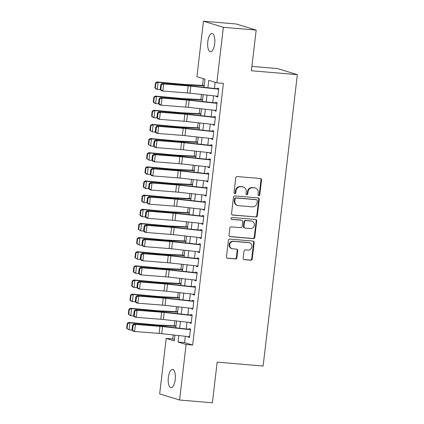 <?xml version="1.0" encoding="UTF-8"?>
<svg xmlns="http://www.w3.org/2000/svg" width="424" height="424" viewBox="0 0 424 424"><rect width="100%" height="100%" fill="white"/><g stroke="black" fill="none" stroke-linecap="round" stroke-linejoin="round"><path stroke-width="0.64" d="M258.773 195.665A0.981 0.901 107 0 0 259.79 194.77L261.523 180.02A1.405 1.288 107 0 0 260.4 178.52L237.207 176.548A1.405 1.288 107 0 0 235.755 177.826L234.022 192.581A0.981 0.901 107 0 0 234.806 193.63A0.981 0.901 107 0 0 235.823 192.734L236.046 190.821A4.489 4.123 107 0 1 240.694 186.73L242.623 186.894A4.489 4.123 107 0 1 243.418 187.048A4.489 4.123 107 0 1 246.227 191.69L246.005 193.598A0.981 0.901 107 0 0 246.789 194.648A0.981 0.901 107 0 0 247.807 193.752L248.029 191.844A4.489 4.123 107 0 1 252.678 187.747L254.607 187.912A4.489 4.123 107 0 1 255.402 188.065A4.489 4.123 107 0 1 258.211 192.708L257.988 194.616A0.981 0.901 107 0 0 258.773 195.665M258.349 195.501A0.981 0.901 107 0 0 259.25 194.605L260.983 179.85A1.405 1.288 107 0 0 260.363 178.515M234.382 193.466A0.981 0.901 107 0 0 235.283 192.57L235.511 190.657L236.046 190.821M246.365 194.483A0.981 0.901 107 0 0 247.266 193.588L247.494 191.674L248.029 191.844M168.339 377.524A9.143 3.535 94.9 0 1 172.557 369.468A9.143 3.535 94.9 0 1 175.229 379.628A9.143 3.535 94.9 0 1 171.01 387.684A9.143 3.535 94.9 0 1 168.339 377.524M207.802 41.579A9.143 3.535 94.9 0 1 212.021 33.528A9.143 3.535 94.9 0 1 214.692 43.688A9.143 3.535 94.9 0 1 210.474 51.744A9.143 3.535 94.9 0 1 207.802 41.579M243.164 258.179A1.405 1.288 107 0 0 244.293 259.673L250.801 260.23A1.405 1.288 107 0 0 252.248 258.947L254.177 242.565A1.405 1.288 107 0 0 253.049 241.065L229.856 239.099A1.405 1.288 107 0 0 228.404 240.376L226.48 256.759A1.405 1.288 107 0 0 227.603 258.258L235.463 258.926A1.405 1.288 107 0 0 236.915 257.644L237.742 250.632A1.405 1.288 107 0 0 236.613 249.137L232.718 248.803A3.752 3.445 107 0 1 232.055 248.676A3.752 3.445 107 0 1 229.766 244.436A3.752 3.445 107 0 1 233.592 241.378L248.862 242.676A3.752 3.445 107 0 1 249.519 242.804A3.752 3.445 107 0 1 251.808 247.044A3.752 3.445 107 0 1 247.987 250.102L245.443 249.884A1.405 1.288 107 0 0 243.991 251.167L243.164 258.179M204.045 87.328L205.004 79.187L196.932 76.718L203.451 21.2L236.269 23.988L256.181 30.083L251.4 70.75L297.346 74.65L263.118 366.039L217.173 362.133L212.392 402.8L179.575 400.012L159.668 393.917L166.192 338.4L174.259 340.87L174.937 335.135M256.181 30.083L223.363 27.29L216.839 82.812L208.767 80.343L207.898 87.752M185.33 336.285L184.588 342.581L192.66 345.051L223.4 83.369L216.839 82.812M192.66 345.051L186.099 344.495L179.575 400.012M255.873 217.046A1.405 1.288 107 0 0 257.32 215.768L259.25 199.386A1.405 1.288 107 0 0 258.121 197.886L234.928 195.915A1.405 1.288 107 0 0 233.476 197.197L231.552 213.579A1.405 1.288 107 0 0 232.681 215.079L255.333 216.881A1.405 1.288 107 0 0 256.785 215.604L258.709 199.222A1.405 1.288 107 0 0 258.089 197.886M256.711 220.973L254.787 237.361A1.405 1.288 107 0 1 253.335 238.638L230.142 236.666A1.405 1.288 107 0 1 229.018 235.166L229.84 228.16A1.405 1.288 107 0 1 231.292 226.877L240.7 227.677A1.405 1.288 107 0 0 242.152 226.4L242.698 221.747A1.405 1.288 107 0 0 241.569 220.252L231.78 219.42A0.981 0.901 107 0 1 231.006 218.275A0.981 0.901 107 0 1 232.008 217.475L255.587 219.478A1.405 1.288 107 0 1 256.711 220.973L256.175 220.809L254.246 237.196L254.787 237.361M216.468 96.142L216.41 96.614L217.756 97.027L218.752 88.542L217.411 88.128L217.3 89.072M214.804 110.288L214.751 110.759L216.097 111.173L217.093 102.688L215.747 102.274L215.636 103.218M213.145 124.433L213.087 124.905L214.433 125.319L215.429 116.828L214.083 116.42L213.977 117.358M211.481 138.579L211.428 139.051L212.774 139.464L213.77 130.974L212.424 130.566L212.313 131.504M209.822 152.725L209.763 153.197L211.11 153.605L212.106 145.119L210.76 144.706L210.654 145.649M208.157 166.865L208.105 167.342L209.451 167.75L210.447 159.265L209.101 158.852L208.99 159.795M206.499 181.011L206.44 181.483L207.787 181.896L208.783 173.411L207.437 172.997L207.331 173.941M204.834 195.157L204.781 195.628L206.128 196.042L207.124 187.556L205.778 187.143L205.667 188.086M203.176 209.302L203.117 209.774L204.463 210.187L205.46 201.702L204.114 201.289L204.002 202.232M201.511 223.448L201.458 223.92L202.804 224.333L203.801 215.843L202.455 215.434L202.343 216.373M199.852 237.594L199.794 238.065L201.14 238.479L202.137 229.988L200.791 229.58L200.679 230.518M198.188 251.739L198.135 252.211L199.481 252.619L200.478 244.134L199.132 243.721L199.02 244.664M196.529 265.88L196.471 266.357L197.817 266.765L198.814 258.28L197.467 257.866L197.356 258.81M194.865 280.026L194.812 280.497L196.153 280.911L197.155 272.425L195.809 272.012L195.697 272.955M193.206 294.171L193.148 294.643L194.494 295.056L195.491 286.571L194.144 286.158L194.033 287.101M191.542 308.317L191.489 308.789L192.83 309.202L193.832 300.717L192.485 300.303L192.374 301.247M189.883 322.463L189.825 322.934L191.171 323.348L192.167 314.857L190.821 314.449L190.71 315.387M215.169 82.298L214.443 88.478M213.579 95.824L212.779 102.624M211.915 109.97L211.12 116.77M210.256 124.11L209.456 130.91M208.592 138.256L207.797 145.056M206.933 152.402L206.133 159.201M205.269 166.547L204.469 173.347M203.61 180.693L202.81 187.493M201.946 194.839L201.146 201.638M200.287 208.984L199.487 215.784M198.623 223.125L197.823 229.925M196.964 237.27L196.164 244.07M195.3 251.416L194.499 258.216M193.641 265.562L192.841 272.362M191.977 279.708L191.176 286.507M190.318 293.853L189.517 300.653M188.654 307.999L187.853 314.799M186.995 322.139L186.194 328.939M188.219 336.608L188.166 337.08L189.507 337.493L190.508 329.003L189.162 328.595L189.051 329.533M203.329 78.678L202.545 85.367M201.474 94.483L200.881 99.513M199.81 108.629L199.222 113.659M198.151 122.769L197.558 127.804M196.487 136.915L195.899 141.95M194.828 151.061L194.234 156.096M193.164 165.206L192.576 170.241M191.505 179.352L190.911 184.382M189.841 193.498L189.252 198.527M188.182 207.643L187.588 212.673M186.518 221.784L185.924 226.819M184.859 235.929L184.265 240.964M183.195 250.075L182.601 255.11M181.53 264.221L180.942 269.256M179.871 278.367L179.278 283.396M178.207 292.512L177.619 297.542M176.548 306.658L175.955 311.688M174.884 320.798L174.296 325.833M173.225 334.944L172.754 338.956L174.423 339.47M297.346 74.65L277.439 68.561L251.914 66.393M203.451 21.2L223.363 27.29M172.754 338.956L166.192 338.4M175.796 327.789L176.596 320.989M177.46 313.643L178.26 306.844M179.119 299.498L179.919 292.698M180.783 285.357L181.583 278.557M182.442 271.212L183.242 264.412M184.106 257.066L184.906 250.266M185.765 242.92L186.565 236.12M187.429 228.774L188.23 221.975M189.088 214.629L189.888 207.829M190.752 200.483L191.553 193.683M192.417 186.343L193.212 179.543M194.075 172.197L194.876 165.397M195.74 158.051L196.535 151.251M197.399 143.906L198.199 137.106M199.063 129.76L199.858 122.96M200.722 115.614L201.522 108.814M202.386 101.469L203.181 94.669M178.785 335.559L178.027 342.025L186.099 344.495M207.034 95.098L206.234 101.898M205.375 109.244L204.575 116.043M203.711 123.389L202.911 130.189M202.052 137.535L201.252 144.335M200.388 151.675L199.587 158.475M198.729 165.821L197.929 172.621M197.065 179.967L196.264 186.767M195.4 194.113L194.605 200.912M193.742 208.258L192.941 215.058M192.077 222.404L191.282 229.204M190.418 236.544L189.618 243.35M188.754 250.69L187.959 257.49M187.095 264.836L186.295 271.636M185.431 278.981L184.636 285.781M183.772 293.127L182.972 299.927M182.108 307.273L181.313 314.073M180.449 321.419L179.649 328.218M184.588 342.581L178.027 342.025M216.41 96.614L217.793 96.73M214.751 110.759L216.129 110.876M213.087 124.905L214.47 125.022M211.428 139.051L212.806 139.167M209.763 153.197L211.147 153.313M208.105 167.342L209.483 167.459M206.44 181.483L207.824 181.605M204.781 195.628L206.159 195.745M203.117 209.774L204.501 209.891M201.458 223.92L202.836 224.036M199.794 238.065L201.177 238.182M198.135 252.211L199.513 252.328M196.471 266.357L197.854 266.473M194.812 280.497L196.19 280.619M193.148 294.643L194.526 294.76M191.489 308.789L192.867 308.905M189.825 322.934L191.203 323.051M188.166 337.08L189.544 337.197M255.402 188.065L254.861 187.901A4.489 4.123 107 0 0 254.071 187.747L254.607 187.912M247.494 191.674A4.489 4.123 107 0 1 252.137 187.583L254.071 187.747M243.418 187.048L242.878 186.883A4.489 4.123 107 0 0 242.088 186.73L242.623 186.894M235.511 190.657A4.489 4.123 107 0 1 240.154 186.565L242.088 186.73M232.172 214.915L255.333 216.881M257.262 200.759A0.981 0.901 107 0 0 256.478 199.709L236.12 197.982A0.981 0.901 107 0 0 235.103 198.877L234.864 200.891A4.489 4.123 107 0 0 237.673 205.529A4.489 4.123 107 0 0 238.468 205.682L252.381 206.864A4.489 4.123 107 0 0 257.029 202.773L257.262 200.759M256.647 199.746L256.112 199.582A0.981 0.901 107 0 0 255.937 199.545L256.478 199.709M237.673 205.529L237.138 205.364A4.489 4.123 107 0 1 234.329 200.727L234.562 198.713A0.981 0.901 107 0 1 235.58 197.817L255.937 199.545M229.638 236.507L252.799 238.474A1.405 1.288 107 0 0 254.246 237.196M241.818 220.3L241.277 220.13A1.405 1.288 107 0 0 241.033 220.083L231.361 219.261M250.457 228.51A3.752 3.445 107 0 0 254.283 225.446A3.752 3.445 107 0 0 251.994 221.206A3.752 3.445 107 0 0 251.331 221.079L245.952 220.623A1.405 1.288 107 0 0 244.5 221.9L243.954 226.554A1.405 1.288 107 0 0 245.077 228.048L250.457 228.51M251.994 221.206L251.453 221.042A3.752 3.445 107 0 0 250.791 220.915L251.331 221.079M244.834 228.001L244.293 227.836A1.405 1.288 107 0 1 243.413 226.389L243.964 221.736A1.405 1.288 107 0 1 245.411 220.459L250.791 220.915M256.175 220.809A1.405 1.288 107 0 0 255.555 219.473M249.519 242.804L248.983 242.639A3.752 3.445 107 0 0 248.321 242.512L248.862 242.676M232.055 248.676L231.52 248.512A3.752 3.445 107 0 1 229.23 244.272A3.752 3.445 107 0 1 233.052 241.214L248.321 242.512M227.1 258.094L234.928 258.762A1.405 1.288 107 0 0 236.38 257.479L237.202 250.467A1.405 1.288 107 0 0 236.581 249.132M243.784 259.514L250.261 260.066A1.405 1.288 107 0 0 251.713 258.783L253.637 242.401A1.405 1.288 107 0 0 253.017 241.065M204.267 85.457L185.431 84.493A7.144 0.546 -173.3 0 1 183.062 84.318L157.028 81.938L158.136 82.33L184.17 84.71A10.711 0.822 6.7 0 0 187.715 84.97L204.225 85.818M155.926 83.115L155.481 82.956L154.903 87.906L155.343 88.065L155.926 83.115L158.136 82.33L157.304 89.4L160.32 89.676M155.343 88.065L157.304 89.4L156.196 89.013L154.903 87.906M155.481 82.956L157.028 81.938M217.841 96.296L189.968 93.206A7.144 0.546 6.7 0 0 187.36 92.957L162.821 91.038L161.247 90.609L160.192 89.549L160.823 89.718L161.406 84.768L160.77 84.599L160.192 89.549M218.673 89.22L190.8 86.136A7.144 0.546 6.7 0 0 188.192 85.887L163.653 83.968L162.074 83.533L186.613 85.457A10.711 0.822 -173.3 0 1 190.524 85.828L217.332 88.796M161.406 84.768L163.653 83.968L162.821 91.038L160.823 89.718M162.074 83.533L160.77 84.599M202.603 99.603L183.767 98.638A7.144 0.546 -173.3 0 1 181.403 98.463L155.369 96.084L156.472 96.476L182.506 98.85A10.711 0.822 6.7 0 0 186.057 99.115L202.561 99.963M154.262 97.26L153.822 97.101L153.239 102.052L153.684 102.21L154.262 97.26L156.472 96.476L155.64 103.546L158.661 103.822M153.684 102.21L155.64 103.546L154.537 103.154L153.239 102.052M153.822 97.101L155.369 96.084M200.944 113.749L182.108 112.779A7.144 0.546 -173.3 0 1 179.739 112.609L153.705 110.229L154.813 110.622L180.847 112.996A10.711 0.822 6.7 0 0 184.392 113.256L200.902 114.104M152.603 111.401L152.158 111.247L151.58 116.197L152.02 116.356L152.603 111.401L154.813 110.622L153.981 117.692L156.997 117.967M152.02 116.356L153.981 117.692L152.873 117.3L151.58 116.197M152.158 111.247L153.705 110.229M199.28 127.894L180.444 126.924A7.144 0.546 -173.3 0 1 178.08 126.75L152.046 124.375L153.149 124.762L179.182 127.142A10.711 0.822 6.7 0 0 182.733 127.401L199.238 128.249M150.939 125.546L150.499 125.393L149.916 130.343L150.361 130.497L150.939 125.546L153.149 124.762L152.317 131.838L155.338 132.113M150.361 130.497L152.317 131.838L149.916 130.343M150.499 125.393L152.046 124.375M197.616 142.04L178.78 141.07A7.144 0.546 -173.3 0 1 176.416 140.895L150.382 138.521L151.485 138.908L177.524 141.287A10.711 0.822 6.7 0 0 181.069 141.547L197.579 142.395M149.28 139.692L148.835 139.538L148.257 144.489L148.697 144.642L149.28 139.692L151.485 138.908L150.658 145.983L153.673 146.259M148.697 144.642L150.658 145.983L148.257 144.489M148.835 139.538L150.382 138.521M216.182 110.441L188.309 107.352A7.144 0.546 6.7 0 0 185.696 107.102L161.162 105.184L159.583 104.755L158.528 103.695L159.159 103.864L159.742 98.914L159.111 98.739L158.528 103.695M217.014 103.366L189.141 100.281A7.144 0.546 6.7 0 0 186.528 100.032L161.994 98.114L160.415 97.679L184.949 99.598A10.711 0.822 -173.3 0 1 188.866 99.974L215.668 102.942M159.742 98.914L161.994 98.114L161.162 105.184L159.159 103.864M160.415 97.679L159.111 98.739M214.518 124.587L186.645 121.497A7.144 0.546 6.7 0 0 184.037 121.248L159.498 119.33L157.919 118.9L156.869 117.835L157.5 118.01L158.083 113.06L157.447 112.885L156.869 117.835M215.35 117.512L187.477 114.427A7.144 0.546 6.7 0 0 184.869 114.178L160.33 112.254L158.751 111.825L183.29 113.743A10.711 0.822 -173.3 0 1 187.201 114.12L214.009 117.088M158.083 113.06L160.33 112.254L159.498 119.33L157.5 118.01M158.751 111.825L157.447 112.885M212.859 138.728L184.986 135.643A7.144 0.546 6.7 0 0 182.373 135.394L157.839 133.475L156.26 133.041L155.205 131.981L155.836 132.156L156.419 127.205L155.788 127.03L155.205 131.981M213.691 131.657L185.813 128.567A7.144 0.546 6.7 0 0 183.205 128.318L158.671 126.4L157.092 125.97L181.626 127.889A10.711 0.822 -173.3 0 1 185.542 128.265L212.345 131.233M156.419 127.205L158.671 126.4L157.839 133.475L155.836 132.156M157.092 125.97L155.788 127.03M211.194 152.873L183.322 149.789A7.144 0.546 6.7 0 0 180.714 149.54L156.175 147.621L154.596 147.186L153.546 146.126L154.177 146.301L154.76 141.351L154.124 141.176L153.546 146.126M212.027 145.803L184.154 142.713A7.144 0.546 6.7 0 0 181.541 142.464L157.007 140.545L155.428 140.116L179.967 142.035A10.711 0.822 -173.3 0 1 183.878 142.406L210.686 145.379M154.76 141.351L157.007 140.545L156.175 147.621L154.177 146.301M155.428 140.116L154.124 141.176M195.957 156.18L177.121 155.216A7.144 0.546 -173.3 0 1 174.757 155.041L148.718 152.661L149.826 153.053L175.859 155.433A10.711 0.822 6.7 0 0 179.41 155.693L195.915 156.541M147.616 153.838L147.176 153.684L146.593 158.634L147.038 158.788L147.616 153.838L149.826 153.053L148.994 160.129L152.015 160.404M147.038 158.788L148.994 160.129L146.593 158.634M147.176 153.684L148.718 152.661M209.536 167.019L181.663 163.934A7.144 0.546 6.7 0 0 179.05 163.685L154.516 161.761L152.937 161.332L151.882 160.272L152.513 160.442L153.096 155.491L152.465 155.322L151.882 160.272M210.368 159.949L182.49 156.859A7.144 0.546 6.7 0 0 179.882 156.61L155.343 154.691L153.769 154.262L178.303 156.18A10.711 0.822 -173.3 0 1 182.219 156.551L209.021 159.525M153.096 155.491L155.343 154.691L154.516 161.761L152.513 160.442M153.769 154.262L152.465 155.322M194.293 170.326L175.457 169.362A7.144 0.546 -173.3 0 1 173.093 169.187L147.059 166.807L148.162 167.199L174.2 169.579A10.711 0.822 6.7 0 0 177.746 169.839L194.256 170.687M145.957 167.983L145.512 167.825L144.934 172.775L145.374 172.934L145.957 167.983L148.162 167.199L147.335 174.269L150.35 174.545M145.374 172.934L147.335 174.269L146.227 173.882L144.934 172.775M145.512 167.825L147.059 166.807M207.871 181.165L179.999 178.075A7.144 0.546 6.7 0 0 177.391 177.826L152.852 175.907L151.273 175.478L150.223 174.418L150.854 174.587L151.432 169.637L150.801 169.468L150.223 174.418M208.703 174.094L180.831 171.005A7.144 0.546 6.7 0 0 178.218 170.755L153.684 168.837L152.105 168.407L176.644 170.326A10.711 0.822 -173.3 0 1 180.555 170.697L207.363 173.665M151.432 169.637L153.684 168.837L152.852 175.907L150.854 174.587M152.105 168.407L150.801 169.468M192.634 184.472L173.798 183.507A7.144 0.546 -173.3 0 1 171.434 183.332L145.395 180.953L146.503 181.345L172.536 183.725A10.711 0.822 6.7 0 0 176.082 183.984L192.591 184.832M144.293 182.129L143.853 181.97L143.27 186.92L143.709 187.079L144.293 182.129L146.503 181.345L145.671 188.415L148.692 188.691M143.709 187.079L145.671 188.415L144.568 188.028L143.27 186.92M143.853 181.97L145.395 180.953M206.212 195.31L178.34 192.22A7.144 0.546 6.7 0 0 175.727 191.971L151.193 190.053L149.614 189.623L148.559 188.563L149.19 188.733L149.773 183.783L149.142 183.613L148.559 188.563M207.044 188.235L179.167 185.15A7.144 0.546 6.7 0 0 176.559 184.901L152.02 182.983L150.446 182.548L174.98 184.472A10.711 0.822 -173.3 0 1 178.896 184.843L205.698 187.811M149.773 183.783L152.02 182.983L151.193 190.053L149.19 188.733M150.446 182.548L149.142 183.613M190.97 198.618L172.133 197.653A7.144 0.546 -173.3 0 1 169.77 197.478L143.736 195.098L144.838 195.491L170.877 197.865A10.711 0.822 6.7 0 0 174.423 198.13L190.927 198.973M142.634 196.275L142.188 196.116L141.611 201.066L142.051 201.225L142.634 196.275L144.838 195.491L144.012 202.561L147.027 202.836M142.051 201.225L144.012 202.561L142.904 202.168L141.611 201.066M142.188 196.116L143.736 195.098M204.548 209.456L176.676 206.366A7.144 0.546 6.7 0 0 174.068 206.117L149.529 204.198L147.95 203.769L146.9 202.709L147.531 202.879L148.108 197.929L147.478 197.754L146.9 202.709M205.38 202.381L177.508 199.296A7.144 0.546 6.7 0 0 174.895 199.047L150.361 197.128L148.782 196.694L173.321 198.612A10.711 0.822 -173.3 0 1 177.232 198.989L204.039 201.957M148.108 197.929L150.361 197.128L149.529 204.198L147.531 202.879M148.782 196.694L147.478 197.754M189.311 212.763L170.475 211.793A7.144 0.546 -173.3 0 1 168.111 211.624L142.072 209.244L143.179 209.636L169.213 212.011A10.711 0.822 6.7 0 0 172.759 212.27L189.268 213.118M140.969 210.415L140.529 210.262L139.947 215.212L140.386 215.371L140.969 210.415L143.179 209.636L142.347 216.706L145.363 216.982M140.386 215.371L142.347 216.706L141.245 216.314L139.947 215.212M140.529 210.262L142.072 209.244M202.889 223.602L175.017 220.512A7.144 0.546 6.7 0 0 172.404 220.263L147.87 218.344L146.291 217.915L145.236 216.85L145.867 217.024L146.45 212.074L145.819 211.899L145.236 216.85M203.721 216.526L175.843 213.442A7.144 0.546 6.7 0 0 173.236 213.193L148.697 211.269L147.123 210.839L171.656 212.758A10.711 0.822 -173.3 0 1 175.573 213.134L202.375 216.102M146.45 212.074L148.697 211.269L147.87 218.344L145.867 217.024M147.123 210.839L145.819 211.899M187.647 226.909L168.81 225.939A7.144 0.546 -173.3 0 1 166.447 225.764L140.413 223.39L141.515 223.777L167.554 226.156A10.711 0.822 6.7 0 0 171.1 226.416L187.604 227.264M139.311 224.561L138.865 224.407L138.288 229.358L138.728 229.511L139.311 224.561L141.515 223.777L140.689 230.852L143.704 231.128M138.728 229.511L140.689 230.852L138.288 229.358M138.865 224.407L140.413 223.39M201.225 237.742L173.352 234.657A7.144 0.546 6.7 0 0 170.745 234.408L146.206 232.49L144.626 232.055L143.577 230.995L144.208 231.17L144.785 226.22L144.155 226.045L143.577 230.995M202.057 230.672L174.184 227.582A7.144 0.546 6.7 0 0 171.572 227.333L147.038 225.414L145.459 224.985L169.998 226.904A10.711 0.822 -173.3 0 1 173.909 227.28L200.711 230.248M144.785 226.22L147.038 225.414L146.206 232.49L144.208 231.17M145.459 224.985L144.155 226.045M185.988 241.055L167.151 240.085A7.144 0.546 -173.3 0 1 164.788 239.91L138.749 237.535L139.856 237.922L165.89 240.302A10.711 0.822 6.7 0 0 169.436 240.562L185.945 241.41M137.646 238.707L137.206 238.553L136.623 243.503L137.063 243.657L137.646 238.707L139.856 237.922L139.024 244.998L142.04 245.273M137.063 243.657L139.024 244.998L136.623 243.503M137.206 238.553L138.749 237.535M199.566 251.888L171.694 248.803A7.144 0.546 6.7 0 0 169.081 248.554L144.547 246.636L142.968 246.201L141.913 245.141L142.543 245.316L143.127 240.366L142.496 240.191L141.913 245.141M200.393 244.818L172.52 241.728A7.144 0.546 6.7 0 0 169.913 241.479L145.374 239.56L143.8 239.131L168.333 241.049A10.711 0.822 -173.3 0 1 172.25 241.42L199.052 244.394M143.127 240.366L145.374 239.56L144.547 246.636L142.543 245.316M143.8 239.131L142.496 240.191M184.323 255.195L165.487 254.23A7.144 0.546 -173.3 0 1 163.123 254.056L137.09 251.676L138.192 252.068L164.231 254.448A10.711 0.822 6.7 0 0 167.777 254.707L184.281 255.555M135.987 252.852L135.542 252.699L134.959 257.649L135.404 257.803L135.987 252.852L138.192 252.068L137.365 259.144L140.381 259.419M135.404 257.803L137.365 259.144L134.959 257.649M135.542 252.699L137.09 251.676M197.902 266.034L170.029 262.949A7.144 0.546 6.7 0 0 167.422 262.7L142.883 260.776L141.303 260.347L140.254 259.287L140.885 259.456L141.462 254.506L140.832 254.336L140.254 259.287M198.734 258.963L170.861 255.873A7.144 0.546 6.7 0 0 168.249 255.624L143.715 253.706L142.135 253.276L166.674 255.195A10.711 0.822 -173.3 0 1 170.586 255.566L197.388 258.539M141.462 254.506L143.715 253.706L142.883 260.776L140.885 259.456M142.135 253.276L140.832 254.336M182.665 269.341L163.828 268.376A7.144 0.546 -173.3 0 1 161.464 268.201L135.426 265.822L136.533 266.214L162.567 268.593A10.711 0.822 6.7 0 0 166.113 268.853L182.622 269.701M134.323 266.998L133.883 266.839L133.3 271.789L133.74 271.948L134.323 266.998L136.533 266.214L135.701 273.284L138.717 273.56M133.74 271.948L135.701 273.284L134.599 272.897L133.3 271.789M133.883 266.839L135.426 265.822M196.243 280.179L168.37 277.089A7.144 0.546 6.7 0 0 165.758 276.84L141.224 274.922L139.644 274.492L138.59 273.432L139.22 273.602L139.803 268.652L139.173 268.482L138.59 273.432M197.07 273.109L169.197 270.019A7.144 0.546 6.7 0 0 166.59 269.77L142.051 267.851L140.477 267.422L165.01 269.341A10.711 0.822 -173.3 0 1 168.927 269.712L195.729 272.68M139.803 268.652L142.051 267.851L141.224 274.922L139.22 273.602M140.477 267.422L139.173 268.482M181 283.486L162.164 282.522A7.144 0.546 -173.3 0 1 159.8 282.347L133.767 279.967L134.869 280.359L160.908 282.739A10.711 0.822 6.7 0 0 164.454 282.999L180.958 283.847M132.664 281.144L132.219 280.985L131.636 285.935L132.081 286.094L132.664 281.144L134.869 280.359L134.042 287.43L137.058 287.705M132.081 286.094L134.042 287.43L132.935 287.043L131.636 285.935M132.219 280.985L133.767 279.967M194.579 294.325L166.706 291.235A7.144 0.546 6.7 0 0 164.099 290.986L139.56 289.067L137.98 288.638L136.926 287.578L137.562 287.748L138.139 282.797L137.508 282.628L136.926 287.578M195.411 287.249L167.538 284.165A7.144 0.546 6.7 0 0 164.925 283.916L140.392 281.997L138.812 281.562L163.346 283.486A10.711 0.822 -173.3 0 1 167.263 283.857L194.065 286.825M138.139 282.797L140.392 281.997L139.56 289.067L137.562 287.748M138.812 281.562L137.508 282.628M179.341 297.632L160.505 296.668A7.144 0.546 -173.3 0 1 158.141 296.493L132.103 294.113L133.21 294.505L159.244 296.88A10.711 0.822 6.7 0 0 162.79 297.144L179.299 297.987M131 295.289L130.56 295.131L129.977 300.081L130.417 300.24L131 295.289L133.21 294.505L132.378 301.575L135.394 301.851M130.417 300.24L132.378 301.575L131.276 301.183L129.977 300.081M130.56 295.131L132.103 294.113M192.92 308.471L165.042 305.381A7.144 0.546 6.7 0 0 162.434 305.132L137.901 303.213L136.321 302.784L135.267 301.724L135.897 301.893L136.48 296.943L135.85 296.768L135.267 301.724M193.747 301.395L165.874 298.311A7.144 0.546 6.7 0 0 163.267 298.061L138.728 296.143L137.148 295.708L161.687 297.627A10.711 0.822 -173.3 0 1 165.604 298.003L192.406 300.971M136.48 296.943L138.728 296.143L137.901 303.213L135.897 301.893M137.148 295.708L135.85 296.768M177.677 311.778L158.841 310.808A7.144 0.546 -173.3 0 1 156.477 310.638L130.444 308.259L131.546 308.651L157.585 311.025A10.711 0.822 6.7 0 0 161.131 311.285L177.635 312.133M129.341 309.43L128.896 309.276L128.313 314.226L128.758 314.38L129.341 309.43L131.546 308.651L130.719 315.721L133.735 315.997M128.758 314.38L130.719 315.721L128.313 314.226M128.896 309.276L130.444 308.259M191.256 322.616L163.383 319.526A7.144 0.546 6.7 0 0 160.776 319.277L136.237 317.359L134.657 316.929L133.602 315.864L134.238 316.039L134.816 311.089L134.185 310.914L133.602 315.864M192.088 315.541L164.215 312.456A7.144 0.546 6.7 0 0 161.602 312.207L137.069 310.283L135.489 309.854L160.023 311.773A10.711 0.822 -173.3 0 1 163.94 312.149L190.742 315.117M134.816 311.089L137.069 310.283L136.237 317.359L134.238 316.039M135.489 309.854L134.185 310.914M176.018 325.924L157.182 324.954A7.144 0.546 -173.3 0 1 154.818 324.779L128.779 322.404L129.887 322.791L155.921 325.171A10.711 0.822 6.7 0 0 159.466 325.431L175.976 326.279M127.677 323.576L127.237 323.422L126.654 328.372L127.094 328.526L127.677 323.576L129.887 322.791L129.055 329.867L132.071 330.142M127.094 328.526L129.055 329.867L126.654 328.372M127.237 323.422L128.779 322.404M189.597 336.757L161.719 333.672A7.144 0.546 6.7 0 0 159.111 333.423L134.578 331.504L132.998 331.07L131.944 330.01L132.574 330.185L133.157 325.235L132.526 325.06L131.944 330.01M190.424 329.686L162.551 326.597A7.144 0.546 6.7 0 0 159.943 326.348L135.404 324.429L133.825 324L158.364 325.918A10.711 0.822 -173.3 0 1 162.281 326.295L189.083 329.262M133.157 325.235L135.404 324.429L134.578 331.504L132.574 330.185M133.825 324L132.526 325.06M259.25 194.605L259.79 194.77M235.283 192.57L235.823 192.734M247.266 193.588L247.807 193.752M252.137 187.583L252.678 187.747M240.154 186.565L240.694 186.73M260.983 179.85L261.523 180.02M232.198 214.931L232.681 215.079M258.709 199.222L259.25 199.386M256.785 215.604L257.32 215.768M235.58 197.817L236.12 197.982M234.562 198.713L235.103 198.877M234.329 200.727L234.864 200.891M252.799 238.474L253.335 238.638M229.665 236.518L230.142 236.666M241.033 220.083L241.569 220.252M231.44 219.314L231.78 219.42M245.411 220.459L245.952 220.623M243.964 221.736L244.5 221.9M243.413 226.389L243.954 226.554M233.052 241.214L233.592 241.378M237.202 250.467L237.742 250.632M236.38 257.479L236.915 257.644M234.928 258.762L235.463 258.926M227.126 258.11L227.603 258.258M253.637 242.401L254.177 242.565M251.713 258.783L252.248 258.947M250.261 260.066L250.801 260.23M243.811 259.53L244.293 259.673M184.17 84.71L184.106 85.261M187.715 84.97L187.647 85.542M189.968 93.206L190.8 86.136M187.36 92.957L188.192 85.887M182.506 98.85L182.442 99.402M186.057 99.115L185.988 99.688M180.847 112.996L180.783 113.547M184.392 113.256L184.323 113.833M179.182 127.142L179.119 127.693M182.733 127.401L182.665 127.974M177.524 141.287L177.46 141.839M181.069 141.547L181 142.119M188.309 107.352L189.141 100.281M185.696 107.102L186.528 100.032M186.645 121.497L187.477 114.427M184.037 121.248L184.869 114.178M184.986 135.643L185.813 128.567M182.373 135.394L183.205 128.318M183.322 149.789L184.154 142.713M180.714 149.54L181.541 142.464M175.859 155.433L175.796 155.984M179.41 155.693L179.341 156.265M181.663 163.934L182.49 156.859M179.05 163.685L179.882 156.61M174.2 169.579L174.137 170.13M177.746 169.839L177.677 170.411M179.999 178.075L180.831 171.005M177.391 177.826L178.218 170.755M172.536 183.725L172.473 184.276M176.082 183.984L176.018 184.557M178.34 192.22L179.167 185.15M175.727 191.971L176.559 184.901M170.877 197.865L170.814 198.416M174.423 198.13L174.354 198.702M176.676 206.366L177.508 199.296M174.068 206.117L174.895 199.047M169.213 212.011L169.149 212.562M172.759 212.27L172.695 212.848M175.017 220.512L175.843 213.442M172.404 220.263L173.236 213.193M167.554 226.156L167.491 226.708M171.1 226.416L171.031 226.988M173.352 234.657L174.184 227.582M170.745 234.408L171.572 227.333M165.89 240.302L165.826 240.853M169.436 240.562L169.372 241.134M171.694 248.803L172.52 241.728M169.081 248.554L169.913 241.479M164.231 254.448L164.162 254.999M167.777 254.707L167.708 255.28M170.029 262.949L170.861 255.873M167.422 262.7L168.249 255.624M162.567 268.593L162.503 269.145M166.113 268.853L166.049 269.425M168.37 277.089L169.197 270.019M165.758 276.84L166.59 269.77M160.908 282.739L160.839 283.29M164.454 282.999L164.385 283.571M166.706 291.235L167.538 284.165M164.099 290.986L164.925 283.916M159.244 296.88L159.18 297.431M162.79 297.144L162.726 297.717M165.042 305.381L165.874 298.311M162.434 305.132L163.267 298.061M157.585 311.025L157.516 311.576M161.131 311.285L161.062 311.863M163.383 319.526L164.215 312.456M160.776 319.277L161.602 312.207M155.921 325.171L155.857 325.722M159.466 325.431L159.403 326.003M161.719 333.672L162.551 326.597M159.111 333.423L159.943 326.348"/></g></svg>
